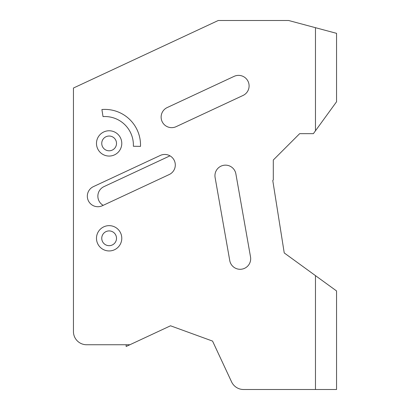 <?xml version="1.0" encoding="UTF-8"?>
<svg xmlns="http://www.w3.org/2000/svg" width="410" height="410" viewBox="0 0 410 410"><rect width="100%" height="100%" fill="white"/><g stroke="black" fill="none" stroke-linecap="round" stroke-linejoin="round"><path stroke-width="0.61" d="M126.157 344.748L126.157 346.481L129.878 344.748L86.623 344.748A13.176 13.176 0 0 1 73.441 331.567L73.441 88.027L218.248 20.5L288.635 20.5L315.469 27.69L315.469 130.78L313.383 133.66L299.659 133.66L273.301 160.013L273.301 179.857L272.778 180.574L284.238 252.944L315.469 275.633L315.469 389.5L243.53 389.5L294.385 389.5M315.469 389.5L336.559 389.5L336.559 290.957L315.469 275.633M170.529 325.791L212.559 341.089L231.588 381.889L212.559 341.089L170.529 325.791L129.878 344.748M243.53 389.5A13.176 13.176 0 0 1 231.588 381.889M96.483 143.413A12.654 12.654 0 0 0 115.456 154.37A12.654 12.654 0 0 0 115.456 132.456A12.654 12.654 0 0 0 96.483 143.413M96.483 238.297A12.654 12.654 0 0 0 115.456 249.254A12.654 12.654 0 0 0 115.456 227.34A12.654 12.654 0 0 0 96.483 238.297M215.106 177.52A10.542 10.542 0 0 1 223.66 165.307A10.542 10.542 0 0 1 235.873 173.855A10.542 10.542 0 0 0 223.66 165.307A10.542 10.542 0 0 0 215.106 177.52L229.754 260.581A10.542 10.542 0 0 0 241.967 269.134A10.542 10.542 0 0 0 250.52 256.916L235.873 173.855M250.52 256.916A10.542 10.542 0 0 1 241.967 269.134A10.542 10.542 0 0 1 229.754 260.581M243.012 95.474L176.126 126.664A10.542 10.542 0 0 1 162.114 121.565A10.542 10.542 0 0 1 167.213 107.553L234.1 76.368A10.542 10.542 0 0 1 248.111 81.467A10.542 10.542 0 0 1 243.012 95.474M169.212 174.547L102.326 205.738A10.542 10.542 0 0 1 88.314 200.639A10.542 10.542 0 0 1 93.413 186.627L160.3 155.436A10.542 10.542 0 0 1 174.311 160.535A10.542 10.542 0 0 1 169.212 174.547M103.182 205.338A10.542 10.542 0 0 1 103.955 186.627L169.986 155.836M294.385 260.314L284.238 252.944L272.778 180.574M273.301 160.013L299.659 133.66M315.469 27.69L336.559 33.338L336.559 101.757L315.469 130.78M101.752 143.413A7.38 7.38 0 0 1 112.822 137.022A7.38 7.38 0 0 1 112.822 149.804A7.38 7.38 0 0 1 101.752 143.413M133.368 146.262L140.497 146.385A35.649 35.649 0 0 0 101.9 109.526L103.023 116.594A28.521 28.521 0 0 1 133.368 146.262M101.752 238.297A7.38 7.38 0 0 1 112.822 231.906A7.38 7.38 0 0 1 112.822 244.688A7.38 7.38 0 0 1 101.752 238.297"/></g></svg>
